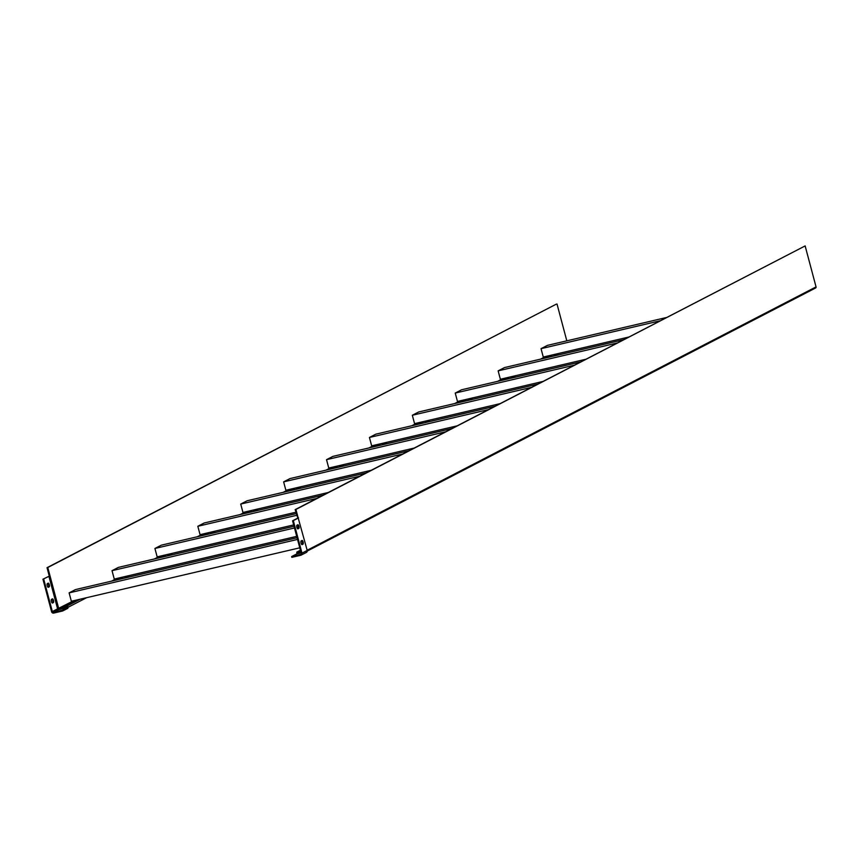 <?xml version="1.0" encoding="UTF-8"?>
<svg xmlns="http://www.w3.org/2000/svg" width="859" height="859" viewBox="0 0 859 859"><rect width="100%" height="100%" fill="white"/><g stroke="black" fill="none" stroke-linecap="round" stroke-linejoin="round"><path stroke-width="1.29" d="M294.036 526.288L118.37 567.391L112.024 570.677L114.258 579.063L296.72 536.36M112.024 570.677L294.487 527.974M296.892 527.415L298.309 527.082M296.742 525.654L297.772 525.407M296.237 513.607L161.277 545.186L154.921 548.471L157.154 556.857L166.109 554.764L160.977 557.416M162.727 555.558L157.594 558.21M451.834 428.544L332.884 456.387L326.527 459.672L328.761 468.058L414.059 448.097M326.527 459.672L445.477 431.841M494.73 406.35L375.78 434.182L369.434 437.467L371.668 445.853L380.612 443.759L375.48 446.412M377.23 444.554L372.097 447.206M666.337 317.54L547.387 345.382L541.041 348.668L543.264 357.054L628.563 337.093M541.041 348.668L659.991 320.826M301.831 544.542L302.261 544.327A1.901 0.655 76.8 0 0 302.465 542.598A1.901 0.655 76.8 0 0 301.595 540.708M292.575 520.79L293.327 520.618L301.981 553.142A1.793 1.675 62.6 0 1 300.8 555.258L291.845 557.351L291.641 556.568L300.586 554.474A0.977 0.913 -117.4 0 0 301.23 553.314L292.575 520.79L297.815 518.084L295.174 509.612L295.915 509.441L298.17 517.902L297.472 518.267M297.643 528.822L298.073 528.596A1.901 0.655 76.8 0 0 298.277 526.878A1.901 0.655 76.8 0 0 297.407 524.978M302.143 544.595A1.901 0.655 -103.2 0 1 302.089 544.617A1.901 0.655 -103.2 0 1 301.037 542.985A1.901 0.655 -103.2 0 1 301.165 540.923L302.024 540.483A1.901 0.655 -103.2 0 1 302.078 540.461A1.901 0.655 -103.2 0 1 303.13 542.083A1.901 0.655 -103.2 0 1 303.002 544.144L302.035 544.617M301.981 553.142L307.211 550.436L298.17 517.902M293.327 520.618L298.556 517.913M297.955 528.865A1.901 0.655 -103.2 0 1 297.901 528.886A1.901 0.655 -103.2 0 1 296.849 527.265A1.901 0.655 -103.2 0 1 296.989 525.203L297.837 524.752A1.901 0.655 -103.2 0 1 297.901 524.742A1.901 0.655 -103.2 0 1 298.953 526.363A1.901 0.655 -103.2 0 1 298.814 528.425L297.848 528.897M300.843 551.865L300.188 551.306L296.817 552.101L296.87 553.862L291.641 556.568M300.414 550.232L296.817 552.101M307.275 551.016L815.406 288.055A0.977 0.913 -117.4 0 0 816.05 286.906L805.141 245.921L295.915 509.441M805.141 245.921L295.174 509.612M300.875 551.983L297.021 552.885M301.112 552.863L296.87 553.862M307.211 550.436A1.793 1.675 62.6 0 1 306.029 552.552M323.124 495.149L204.174 522.991L197.828 526.277L200.061 534.663L295.872 512.232M537.627 384.145L418.687 411.976L412.331 415.262L414.564 423.648L499.863 403.698M623.43 339.745L504.491 367.577L498.134 370.863L500.368 379.248L585.666 359.287M297.085 537.734L75.474 589.585L69.117 592.871L71.351 601.257L299.77 547.817M166.109 554.764L293.671 524.913M408.927 450.75L289.977 478.581L283.631 481.867L285.864 490.253L371.163 470.292M380.612 443.759L456.967 425.892M366.031 472.955L247.081 500.786L240.724 504.072L242.957 512.458L328.256 492.497M580.534 361.95L461.584 389.782L455.238 393.068L457.471 401.454L542.759 381.493M197.828 526.277L316.778 498.435M251.912 510.364L246.78 513.016M248.53 511.159L243.398 513.811M412.331 415.262L531.281 387.43M466.416 399.36L461.283 402.012M463.033 400.144L457.901 402.807M498.134 370.863L617.084 343.031M548.837 355.744L543.704 358.407M552.219 354.95L547.086 357.612M69.117 592.871L297.536 539.431M119.82 577.753L114.687 580.416M123.202 576.969L118.07 579.621M154.921 548.471L296.688 515.303M205.623 533.353L200.491 536.016M209.005 532.559L203.873 535.221M283.631 481.867L402.581 454.035M334.334 466.748L329.201 469.411M337.716 465.965L332.583 468.617M369.434 437.467L488.384 409.636M420.137 422.349L415.004 425.001M423.508 421.554L418.387 424.217M240.724 504.072L359.674 476.24M291.426 488.954L286.294 491.606M294.809 488.159L289.676 490.822M455.238 393.068L574.188 365.236M505.94 377.949L500.808 380.601M509.312 377.155L504.179 379.807M51.54 599.335A1.901 0.655 76.8 0 0 51.4 601.397A1.901 0.655 76.8 0 0 52.463 603.029A1.901 0.655 76.8 0 0 52.517 603.007L53.376 602.556A1.901 0.655 76.8 0 0 53.505 600.495A1.901 0.655 76.8 0 0 52.453 598.873A1.901 0.655 76.8 0 0 52.399 598.895L51.54 599.335M62.449 610.201L53.494 612.295A0.977 0.913 62.6 0 1 52.345 611.554L57.585 608.848L48.931 576.325L42.95 579.213L51.604 611.737A1.793 1.675 -117.4 0 0 53.709 613.079L62.653 610.985L62.449 610.201L67.678 607.485L67.614 605.735L64.232 606.518L64.446 607.313L67.829 606.518M52.345 611.554L43.691 579.03M47.352 583.615A1.901 0.655 76.8 0 0 47.224 585.677A1.901 0.655 76.8 0 0 48.276 587.298A1.901 0.655 76.8 0 0 48.329 587.288L49.188 586.837A1.901 0.655 76.8 0 0 49.317 584.775A1.901 0.655 76.8 0 0 48.265 583.154A1.901 0.655 76.8 0 0 48.211 583.175L47.352 583.615M51.959 599.12A1.901 0.655 -103.2 0 1 52.839 601.01A1.901 0.655 -103.2 0 1 52.624 602.739L52.206 602.954M42.95 579.213L49.285 576.142L47.041 567.681L47.782 567.509L50.037 575.97L48.931 576.325M47.782 583.39A1.901 0.655 -103.2 0 1 48.652 585.29A1.901 0.655 -103.2 0 1 48.448 587.008L48.018 587.234M49.285 576.142L50.037 575.97L58.691 608.494L64.446 607.313M76.923 599.958L64.232 606.518M80.306 599.163L67.614 605.735M62.653 610.985L67.882 608.279L68.033 607.302L86.609 597.692M558.533 353.478L553.4 356.131M515.625 375.684L510.493 378.336M472.729 397.878L467.597 400.541M429.822 420.083L424.69 422.735M386.926 442.278L381.793 444.941M344.019 464.483L338.886 467.135M301.122 486.688L295.99 489.34M258.215 508.882L253.083 511.545M215.319 531.087L210.187 533.74M172.412 553.293L167.28 555.945M129.516 575.487L124.383 578.15M47.782 567.509L556.267 304.161L47.041 567.681M557.008 303.989L566.811 340.83M73.724 600.709L57.585 608.848A0.977 0.913 -117.4 0 0 58.734 609.579L67.678 607.485M816.05 286.906L307.168 550.254M302.261 544.327L303.002 544.144M298.073 528.596L298.814 528.425M545.648 356.496L540.515 359.148M502.74 378.69L497.608 381.353M459.844 400.895L454.712 403.547M416.937 423.1L411.805 425.753M374.041 445.295L368.908 447.958M331.134 467.5L326.001 470.152M288.237 489.705L283.105 492.357M245.33 511.9L240.198 514.552M202.434 534.105L197.302 536.757M159.527 556.299L154.395 558.962M116.631 578.504L111.498 581.156M546.421 356.313L541.288 358.965M503.524 378.508L498.392 381.171M460.617 400.713L455.485 403.365M417.721 422.918L412.588 425.57M374.814 445.112L369.681 447.775M331.918 467.317L326.785 469.97M289.011 489.523L283.878 492.175M246.114 511.717L240.982 514.369M203.207 533.922L198.075 536.574M160.311 556.117L155.178 558.779M117.415 578.322L112.282 580.974M74.508 600.527L58.874 608.612L58.734 609.579L53.494 612.295M53.376 602.556L52.624 602.739M49.188 586.837L48.448 587.008M815.61 287.98L307.275 551.038M301.165 555.118L306.395 552.412"/></g></svg>
